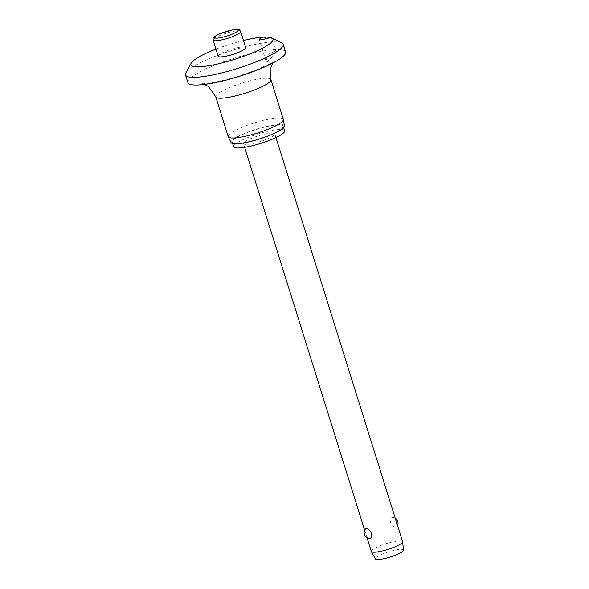 <?xml version="1.0" encoding="UTF-8"?>
<svg xmlns="http://www.w3.org/2000/svg" width="589" height="589" viewBox="0 0 589 589"><rect width="100%" height="100%" fill="white"/><g stroke="black" fill="none" stroke-linecap="round" stroke-linejoin="round"><path stroke-width="0.44" stroke-dasharray="2.94 2.21" d="M266.765 38.366L271.338 39.426L272.03 39.102L269.475 37.21M281.814 42.872A51.199 9.409 -17.4 0 0 275.866 41.856A51.199 9.409 -17.4 0 0 223.975 53.106A51.199 9.409 -17.4 0 0 185.822 72.955M285.613 51.965A51.199 9.409 -17.4 0 0 278.273 49.535A51.199 9.409 -17.4 0 0 221.935 62.368A51.199 9.409 -17.4 0 0 187.898 82.593M275.063 51.309L268.245 54.372L265.948 60.8L267.089 61.933L272.346 56.934L275.983 51.729L275.063 51.309M283.331 119.346A28.876 5.308 -17.4 0 0 279.193 117.977A28.876 5.308 -17.4 0 0 247.417 125.214A28.876 5.308 -17.4 0 0 228.223 136.619M284.413 125.899A27.955 5.139 -17.4 0 0 280.371 124.441A27.955 5.139 -17.4 0 0 249.28 131.568A27.955 5.139 -17.4 0 0 231.079 142.612M284.649 130.743A26.726 4.911 -17.4 0 0 280.82 129.477A26.726 4.911 -17.4 0 0 251.415 136.177A26.726 4.911 -17.4 0 0 233.642 146.735M279.377 124.868A26.726 4.911 -17.4 0 0 249.964 131.568A26.726 4.911 -17.4 0 0 232.199 142.118A26.726 4.911 -17.4 0 0 236.027 143.392A26.726 4.911 -17.4 0 0 265.44 136.692A26.726 4.911 -17.4 0 0 283.206 126.134A26.726 4.911 -17.4 0 0 279.377 124.868M218.158 56.227A14.438 2.651 162.6 0 1 227.759 50.529A14.438 2.651 162.6 0 1 243.647 46.906A14.438 2.651 162.6 0 1 245.716 47.591M402.589 541.666A16.382 3.011 -17.4 0 0 400.24 540.886A16.382 3.011 -17.4 0 0 382.209 544.994A16.382 3.011 -17.4 0 0 371.32 551.466M369.391 538.596C367.845 538.243 366.63 536.439 365.747 533.178L365.276 529.025M272.435 133.062A16.382 3.011 -17.4 0 0 254.404 137.171A16.382 3.011 -17.4 0 0 243.515 143.635A16.382 3.011 -17.4 0 0 245.863 144.415A16.382 3.011 -17.4 0 0 263.887 140.307A16.382 3.011 -17.4 0 0 274.783 133.843A16.382 3.011 -17.4 0 0 272.435 133.062M392.834 517.26C390.882 517.54 390.139 519.307 390.595 522.553C392.097 525.557 393.886 527.118 395.963 527.243L396.942 526.831L396.471 522.679C395.594 519.417 394.38 517.606 392.834 517.26L393.106 517.289A6.14 6.14 0 0 1 395.212 518.136M403.509 550.126A14.747 2.709 -17.4 0 0 401.381 549.331A14.747 2.709 -17.4 0 0 384.911 553.115A14.747 2.709 -17.4 0 0 375.392 558.939M243.485 40.486A43.004 7.907 -17.4 0 0 215.935 49.123M270.874 79.581A28.876 5.308 -17.4 0 0 266.736 78.212A28.876 5.308 -17.4 0 0 234.959 85.449A28.876 5.308 -17.4 0 0 215.758 96.854M240.658 31.46A14.438 2.651 -17.4 0 0 238.589 30.768A14.438 2.651 -17.4 0 0 219.579 35.62A14.438 2.651 -17.4 0 0 213.1 40.089M272.95 62.979L274.798 60.733C275.431 61.109 269.401 64.12 256.708 69.774L239.163 75.988C221.707 81.665 203.831 84.175 202.255 83.638L204.582 84.411M232.199 142.118L232.648 143.561M265.948 60.8L259.293 39.551M367.013 537.72L364.65 530.174M244.678 147.346L243.515 143.635M396.942 526.831A6.14 6.14 0 0 0 397.575 525.683M275.947 137.546L274.783 133.843M275.983 51.729L272.03 39.102M283.206 126.134L283.655 127.577"/><path stroke-width="0.88" d="M215.935 49.123A43.004 7.907 -17.4 0 0 191.182 63.133A43.004 7.907 -17.4 0 0 197.057 66.815A43.004 7.907 -17.4 0 0 248.013 54.674A43.004 7.907 -17.4 0 0 271.809 37.865A43.004 7.907 -17.4 0 0 269.475 37.21A6.14 1.126 162.6 0 1 260.169 39.846A6.14 1.126 162.6 0 1 259.293 39.551A6.14 1.126 162.6 0 1 263.489 37.085L266.765 38.366M191.182 63.133L185.822 72.955A51.199 9.409 -17.4 0 0 185.491 74.906A51.199 9.409 -17.4 0 0 192.824 77.336A51.199 9.409 -17.4 0 0 249.169 64.503A51.199 9.409 -17.4 0 0 283.206 44.285A51.199 9.409 -17.4 0 0 281.814 42.872L271.809 37.865M185.491 74.906L187.898 82.593A51.199 9.409 -17.4 0 0 195.231 85.022A51.199 9.409 -17.4 0 0 251.577 72.189A51.199 9.409 -17.4 0 0 285.613 51.965L283.206 44.285M204.582 84.411L208.58 86.664L215.758 96.854L228.223 136.619A28.876 5.308 -17.4 0 0 228.274 136.744A28.876 5.308 -17.4 0 0 232.361 137.988A28.876 5.308 -17.4 0 0 263.791 130.876A28.876 5.308 -17.4 0 0 283.368 119.486A28.876 5.308 -17.4 0 0 283.331 119.346L270.874 79.581L270.984 67.028L272.95 62.979M228.274 136.744L231.079 142.612A27.955 5.139 -17.4 0 0 235.033 143.819A27.955 5.139 -17.4 0 0 265.462 136.935A27.955 5.139 -17.4 0 0 284.413 125.899L283.368 119.486M232.648 143.561L233.642 146.735A26.726 4.911 -17.4 0 0 237.47 148.001A26.726 4.911 -17.4 0 0 266.883 141.301A26.726 4.911 -17.4 0 0 284.649 130.743L283.655 127.577M240.658 31.46L245.716 47.591A14.438 2.651 162.6 0 1 236.115 53.297A14.438 2.651 162.6 0 1 220.227 56.912A14.438 2.651 162.6 0 1 218.158 56.227L213.1 40.089A14.438 2.651 -17.4 0 0 215.169 40.781A14.438 2.651 -17.4 0 0 234.186 35.929A14.438 2.651 -17.4 0 0 240.658 31.46C239.068 29.605 240.01 28.758 231.668 30.061L219.807 33.764C211.098 37.954 213.586 38.108 213.1 40.089M367.013 537.72L371.32 551.466A16.382 3.011 -17.4 0 0 371.364 551.562A16.382 3.011 -17.4 0 0 373.669 552.239A16.382 3.011 -17.4 0 0 391.42 548.234A16.382 3.011 -17.4 0 0 402.611 541.77A16.382 3.011 -17.4 0 0 402.589 541.666L275.947 137.546M369.391 538.596L369.112 538.567A6.14 6.14 0 0 1 365.276 529.025L366.262 528.613C368.339 528.738 370.128 530.299 371.622 533.295C372.086 536.55 371.342 538.317 369.391 538.596M371.364 551.562L375.392 558.939A14.747 2.709 -17.4 0 0 377.461 559.55A14.747 2.709 -17.4 0 0 393.445 555.942A14.747 2.709 -17.4 0 0 403.509 550.126L402.611 541.77M263.489 37.085A43.004 7.907 -17.4 0 0 243.485 40.486M215.758 96.854A28.876 5.308 -17.4 0 0 219.896 98.223A28.876 5.308 -17.4 0 0 251.672 90.986A28.876 5.308 -17.4 0 0 270.874 79.581M236.329 29.56A12.391 2.275 -17.4 0 0 220.014 33.72A12.391 2.275 -17.4 0 0 216.229 38.145A12.391 2.275 -17.4 0 0 232.545 33.985A12.391 2.275 -17.4 0 0 236.329 29.56M364.65 530.174L244.678 147.346M397.575 525.683A6.14 6.14 0 0 0 395.212 518.136"/></g></svg>

